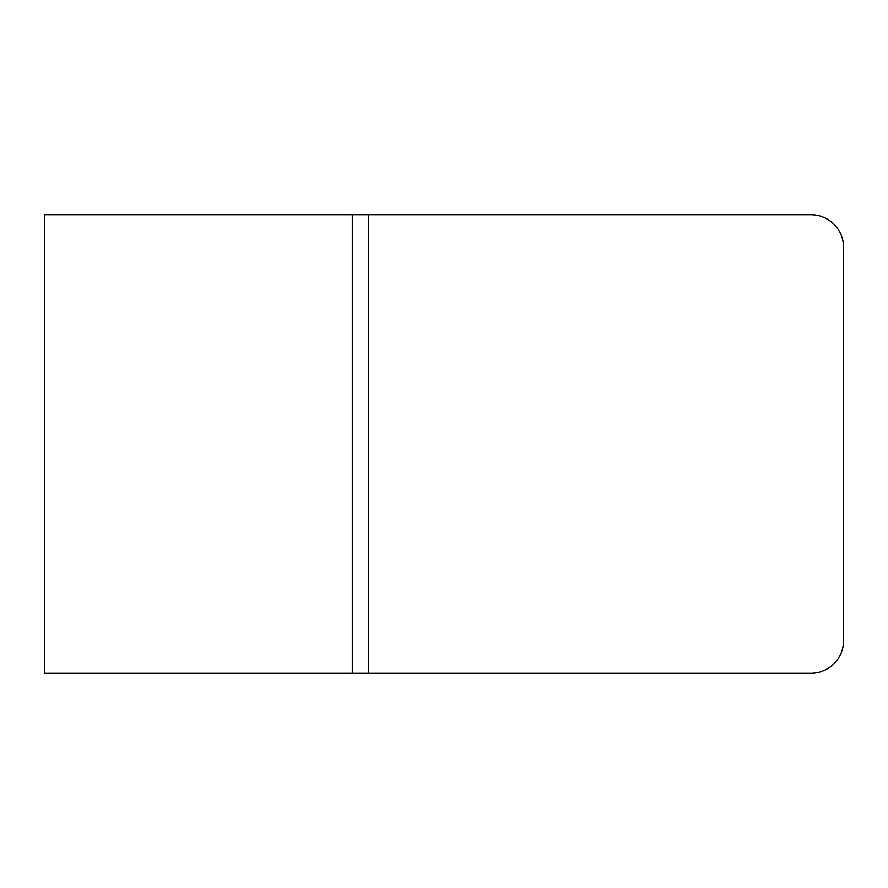 <?xml version="1.0" encoding="UTF-8"?>
<svg xmlns="http://www.w3.org/2000/svg" width="888" height="888" viewBox="0 0 888 888"><rect width="100%" height="100%" fill="white"/><g stroke="black" fill="none" stroke-linecap="round" stroke-linejoin="round"><path stroke-width="1.33" d="M810.844 673.282A32.756 32.756 0 0 0 843.6 640.525L843.6 247.475A32.756 32.756 0 0 0 810.844 214.718L352.292 214.718L352.292 673.282L810.844 673.282M352.292 673.282L44.4 673.282L44.4 214.718L352.292 214.718M368.664 214.718L368.664 673.282"/></g></svg>
